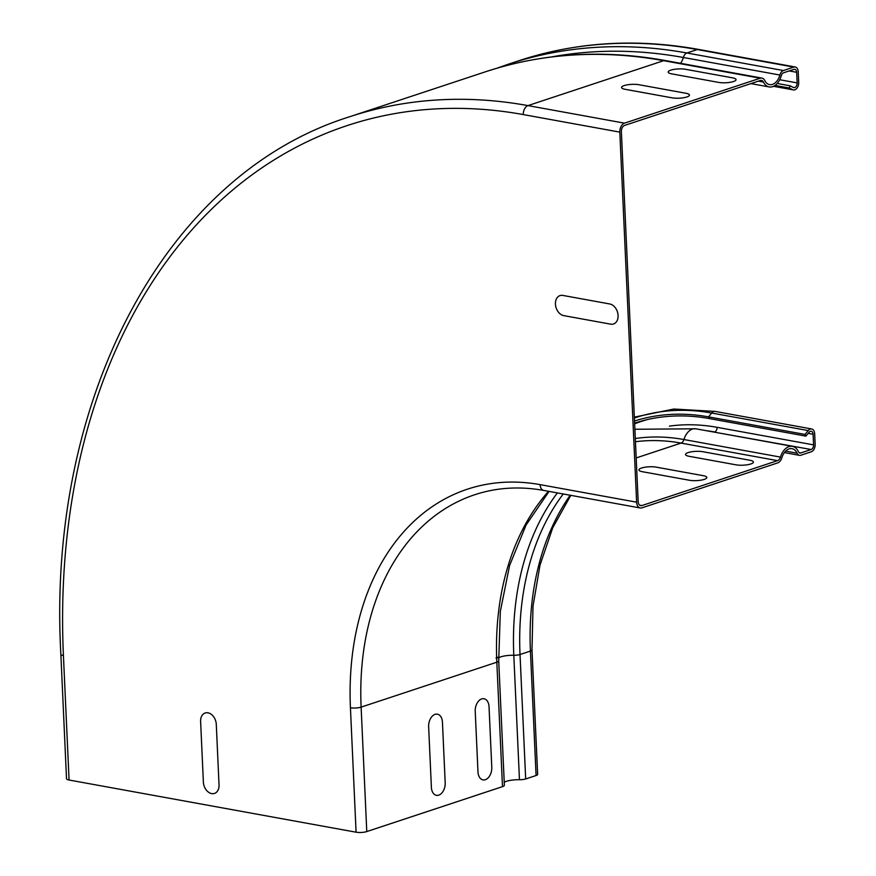 <?xml version="1.0" encoding="UTF-8"?>
<svg xmlns="http://www.w3.org/2000/svg" width="876" height="876" viewBox="0 0 876 876"><rect width="100%" height="100%" fill="white"/><g stroke="black" fill="none" stroke-linecap="round" stroke-linejoin="round"><path stroke-width="1.31" d="M703.275 475.69L656.288 467.149A10.446 2.65 -2.6 0 0 641.55 468.014A10.446 2.65 -2.6 0 0 642.48 471.726L689.467 480.267A10.446 2.65 -2.6 0 0 704.205 479.402A10.446 2.65 -2.6 0 0 703.275 475.69M749.878 460.261L702.891 451.72A10.446 2.65 -2.6 0 0 688.153 452.585A10.446 2.65 -2.6 0 0 689.083 456.297L736.07 464.838A10.446 2.65 -2.6 0 0 750.798 463.973A10.446 2.65 -2.6 0 0 749.878 460.261M609.795 303.972L562.808 295.42A10.446 7.501 -108.3 0 0 555.439 304.103A10.446 7.501 -108.3 0 0 563.728 315.623L610.714 324.164A10.446 7.501 -108.3 0 0 618.084 315.491A10.446 7.501 -108.3 0 0 609.795 303.972M685.908 93.261L638.922 84.72A10.446 2.65 -2.6 0 0 624.183 85.585A10.446 2.65 -2.6 0 0 625.114 89.297L672.1 97.838A10.446 2.65 -2.6 0 0 686.839 96.973A10.446 2.65 -2.6 0 0 685.908 93.261M732.511 77.833L685.525 69.292A10.446 2.65 -2.6 0 0 670.786 70.157A10.446 2.65 -2.6 0 0 671.717 73.869L718.703 82.41A10.446 2.65 -2.6 0 0 733.431 81.545A10.446 2.65 -2.6 0 0 732.511 77.833M219.033 784.929L216.284 724.342A10.446 7.501 -108.3 0 0 207.995 712.823A10.446 7.501 -108.3 0 0 200.615 721.495L203.374 782.082A10.446 7.501 -108.3 0 0 211.663 793.601A10.446 7.501 -108.3 0 0 219.033 784.929M445.194 782.75L442.435 722.174A10.446 6.767 100.3 0 0 435.076 714.356A10.446 6.767 100.3 0 0 428.638 726.741L431.386 787.327A10.446 6.767 100.3 0 0 438.745 795.134A10.446 6.767 100.3 0 0 445.194 782.75M491.786 767.321L489.038 706.746A10.446 6.767 100.3 0 0 481.68 698.928A10.446 6.767 100.3 0 0 475.23 711.312L477.978 771.898A10.446 6.767 100.3 0 0 485.348 779.706A10.446 6.767 100.3 0 0 491.786 767.321M641.856 505.572A5.223 3.384 -79.7 0 1 640.695 505.66A5.223 3.384 -79.7 0 1 638.177 501.663L621.369 131.619A5.223 3.384 -79.7 0 1 624.599 125.421L760.302 80.493A5.223 3.384 -79.7 0 1 761.474 80.406A5.223 3.384 -79.7 0 1 763.423 82.059A15.418 9.986 100.3 0 0 769.183 86.932A15.418 9.986 100.3 0 0 781.304 75.621A3.92 2.54 -79.7 0 1 783.505 72.807L793.908 69.368A3.92 2.54 -79.7 0 1 794.784 69.303A3.92 2.54 -79.7 0 1 796.667 72.292L797.149 82.902A3.92 2.54 -79.7 0 1 793.864 87.611A3.92 2.54 -79.7 0 1 793.415 87.469L790.01 85.782L789.32 88.005L792.725 89.691A6.274 4.062 100.3 0 0 793.437 89.921A6.274 4.062 100.3 0 0 798.704 82.388L798.222 71.777A6.274 4.062 100.3 0 0 795.2 66.981A6.274 4.062 100.3 0 0 793.809 67.091L783.407 70.54A6.274 4.062 100.3 0 0 779.87 75.029A13.063 8.464 -79.7 0 1 769.61 84.622A13.063 8.464 -79.7 0 1 764.726 80.483A7.577 4.906 100.3 0 0 761.89 78.084A7.577 4.906 100.3 0 0 760.204 78.216L624.489 123.155A7.577 4.906 100.3 0 0 619.814 132.123L636.622 502.178A7.577 4.906 100.3 0 0 640.268 507.981A7.577 4.906 100.3 0 0 641.966 507.839L777.669 462.911A7.577 4.906 100.3 0 0 781.852 457.765A13.063 8.464 -79.7 0 1 791.981 448.665A13.063 8.464 -79.7 0 1 797.04 453.177A6.274 4.062 100.3 0 0 799.47 455.345A6.274 4.062 100.3 0 0 800.872 455.235L811.275 451.786A6.274 4.062 100.3 0 0 815.14 444.362L814.658 433.751A6.274 4.062 100.3 0 0 811.636 428.955A6.274 4.062 100.3 0 0 808.209 430.565L805.055 434.419L805.92 436.128L809.074 432.273A3.92 2.54 -79.7 0 1 811.22 431.277A3.92 2.54 -79.7 0 1 813.103 434.266L813.585 444.877A3.92 2.54 -79.7 0 1 811.176 449.519L800.773 452.958A3.92 2.54 -79.7 0 1 799.898 453.034A3.92 2.54 -79.7 0 1 798.375 451.677A15.418 9.986 100.3 0 0 792.397 446.344A15.418 9.986 100.3 0 0 780.45 457.097A5.223 3.384 -79.7 0 1 777.57 460.645L641.856 505.572L639.633 505.167M634.607 423.086A279.017 200.374 -108.3 0 1 709.396 418.586L805.92 436.128M709.396 418.586L708.531 416.877L805.055 434.419M775.063 85.41L789.32 88.005M777.22 83.45L790.01 85.782M570.813 495.345L552.756 527.724L540.01 565.075L533.002 606.247L531.995 649.937L537.645 774.384A6.274 1.588 177.4 0 1 536.079 775.523L525.677 778.961A6.274 1.588 177.4 0 1 519.457 779.717A13.063 3.318 -2.6 0 0 504.237 782.323M504.368 785.268A7.577 1.927 177.4 0 1 502.485 786.648L366.77 831.576A7.577 1.927 177.4 0 1 356.083 832.2L350.433 707.753A7.577 1.927 177.4 0 0 361.12 707.129L496.823 662.201A7.577 1.927 177.4 0 0 498.718 660.822L504.368 785.268M808.209 430.565L711.684 413.023L708.531 416.877A281.054 201.83 -108.3 0 0 634.509 420.984M761.89 78.084L665.366 60.543A7.577 4.906 100.3 0 0 663.679 60.674L527.965 105.602A659.387 473.522 -108.3 0 0 349.655 116.749C166.002 174.039 46.625 398.032 60.86 654.262L66.51 778.709A7.577 1.927 -2.6 0 0 69.073 780.023L356.083 832.2M636.195 457.94L681.046 443.092L777.57 460.645M635.45 441.723A263.599 189.304 -108.3 0 1 681.046 443.092A5.223 3.384 100.3 0 0 683.937 439.544L780.45 457.097M635.308 438.515A266.249 191.198 -108.3 0 1 683.937 439.544A15.418 9.986 -79.7 0 1 695.883 428.802L792.397 446.344M799.109 452.662L800.773 452.958M714.181 432.131L811.176 449.519M705.99 430.642A263.599 189.304 -108.3 0 1 714.652 431.967A3.92 2.54 100.3 0 0 717.072 427.324L813.585 444.877M808.176 433.379L813.103 434.266M634.377 417.994A283.923 203.889 -108.3 0 1 711.684 413.023A6.274 4.062 -79.7 0 1 715.123 411.413L811.636 428.955M785.652 451.107L797.04 453.177M640.268 507.981L543.755 490.429A7.577 4.906 -79.7 0 1 540.098 484.636L636.622 502.178M624.489 123.155L527.965 105.602A7.577 4.906 100.3 0 0 523.3 114.581L619.814 132.123M665.366 60.543C602.644 49.264 542.649 53.02 485.37 71.821A659.387 473.522 -108.3 0 1 663.679 60.674L760.204 78.216M795.2 66.981L698.687 49.439A6.274 4.062 100.3 0 0 697.285 49.549L686.883 52.987A6.274 4.062 100.3 0 0 683.357 57.487L779.87 75.029M551.398 56.951A656.004 471.091 -108.3 0 1 683.357 57.487A13.063 8.464 -79.7 0 1 680.564 63.302M793.809 67.091L697.285 49.549A659.387 473.522 -108.3 0 0 518.975 60.696L508.573 64.134A659.387 473.522 -108.3 0 1 686.883 52.987L783.407 70.54M773.694 86.231L792.725 89.691M779.717 79.727L797.149 82.902M789.177 70.934L796.667 72.292M758.364 81.139L763.423 82.059M495.98 658.051A15.418 3.909 177.4 0 1 497.502 657.142M531.995 649.937A6.274 1.588 177.4 0 1 530.429 651.076L520.026 654.514A6.274 1.588 177.4 0 1 513.807 655.27A13.063 3.318 -2.6 0 0 498.214 658.139M536.079 775.523L530.429 651.076A261.245 187.606 -108.3 0 1 570.199 495.236M525.677 778.961L520.026 654.514A261.245 187.606 -108.3 0 1 563.235 493.976M519.457 779.717L513.807 655.27A264.64 190.048 -108.3 0 1 557.377 492.903M502.485 786.648L496.823 662.201A261.245 187.606 -108.3 0 1 548.529 491.294M366.77 831.576L361.12 707.129A261.245 187.606 -108.3 0 1 474.792 494.71C496.604 487.527 519.599 486.103 543.755 490.429M540.098 484.636A268.822 193.049 -108.3 0 0 350.433 707.753M647.287 419.582A278.491 199.991 -108.3 0 0 634.64 423.809M717.072 427.324A267.519 192.118 -108.3 0 0 669.439 426.108M60.86 654.262A7.577 1.927 -2.6 0 0 63.422 655.577A651.81 468.08 -108.3 0 1 523.3 114.581M69.073 780.023L63.422 655.577M784.381 452.596L799.47 455.345M773.53 86.308L793.437 89.921M750.896 83.614L769.183 86.932M549.088 491.403L526.082 524.987L509.58 565.535L500.316 611.437L498.718 660.822M715.123 411.413L673.786 409.037L634.333 417.14M695.883 428.802L634.892 429.262M698.687 49.439C636.053 38.172 576.145 41.928 518.975 60.696M508.573 64.134L497.042 68.186M485.37 71.821L349.655 116.749"/></g></svg>
